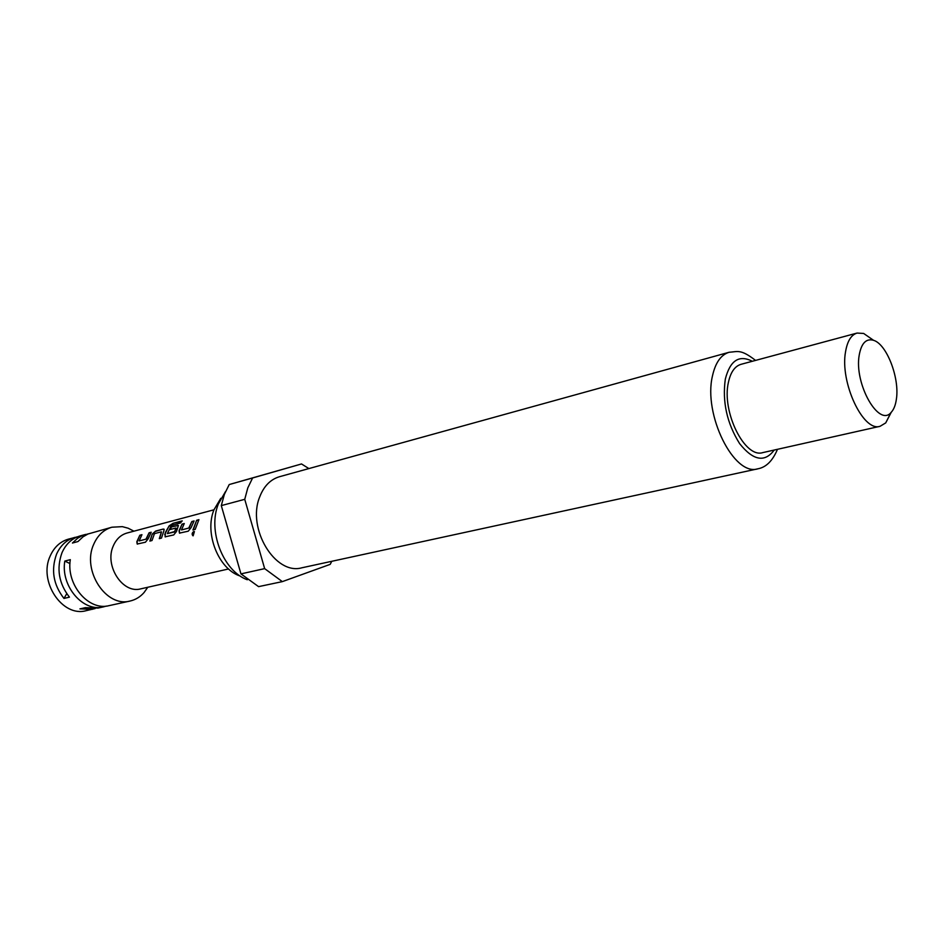 <?xml version="1.0" encoding="UTF-8"?>
<svg xmlns="http://www.w3.org/2000/svg" width="944" height="944" viewBox="0 0 944 944"><rect width="100%" height="100%" fill="white"/><g stroke="black" fill="none" stroke-linecap="round" stroke-linejoin="round"><path stroke-width="1.42" d="M194.405 531.578L193.166 535.814M193.756 531.496C191.951 532.9 191.691 534.328 192.942 535.779L194.016 531.602M213.969 509.795L127.039 533.018C120.808 534.811 116.218 539.142 113.256 545.998C104.194 565.633 122.755 594.142 140.809 588.844L228.566 568.961M133.812 531.118L128.148 528.215L122.342 526.646L111.911 527.212C103.734 529.619 97.669 535.307 93.727 544.275C81.538 570.211 106.129 607.924 130.119 601.021C135.523 599.782 140.16 596.962 144.031 592.584L147.701 587.38M111.911 527.212L88.004 533.997L83.084 536.77L77.974 541.549L72.452 543.036L77.573 538.281L82.482 535.508L88.441 533.82M77.479 536.817L68.428 539.13C60.298 541.514 54.245 547.083 50.28 555.804C38.043 581.067 62.221 617.529 86.093 610.697L95.179 608.538M74.718 537.407C66.576 539.803 60.522 545.372 56.569 554.14C50.858 569.94 53.324 584.702 63.968 598.425L66.764 593.705M85.644 534.41L80.157 535.909C72.004 538.304 65.95 543.909 61.997 552.7C56.298 568.548 58.776 583.368 69.431 597.151L63.968 598.425M239.941 575.958C218.418 568.925 204.27 533.183 213.969 509.784L220.79 498.314M247.293 579.758C223.055 571.049 207.432 530.422 218.383 503.919L225.533 491.529M259.659 497.028C263.824 486.195 270.432 479.422 279.471 476.72L729.134 352.265C720.98 354.755 715.422 362.649 712.472 375.924C703.032 414.558 734.066 476.779 757.89 468.802L301.927 567.781C275.341 575.628 246.655 528.522 259.659 497.028M890.912 412.611L885.72 422.9L880.068 426.299C863.205 432.246 839.735 382.249 845.564 351.675C847.382 341.055 851.217 334.849 857.058 333.067L863.642 333.444L872.516 339.592M880.068 426.299L762.799 452.601C744.84 458.666 721.464 411.678 728.402 382.403C730.597 372.219 734.798 366.201 741.016 364.325L857.058 333.067M859.229 355.027C861.4 343.168 866.167 338.259 873.53 340.3C886.664 344.053 899.738 377.942 896.399 399.076C895.585 405 893.874 409.389 891.278 412.233C879.112 427.986 853.883 383.748 859.229 355.027M331.769 561.302L330.199 564.359L282.339 581.622L264.65 568.63L244.744 499.317L247.788 487.906L252.603 477.971L301.514 463.952L308.889 468.578M244.744 499.317L221.297 505.606L224.377 494.349L229.227 484.543L252.603 477.971M139.842 535.224L136.821 541.726L137.199 544.039L145.447 542.21L148.196 538.764L151.217 532.227L149.081 532.794L145.99 539.154L139.134 540.936L141.954 534.67L139.842 535.224L137.069 541.868L137.435 544.133M152.255 534.056L149.872 541.077L152.019 540.523L154.45 533.643L161.436 531.814L159.3 538.646L161.471 538.092L163.843 531.012L164.138 529.242L163.206 529.065L155.654 531.059L152.255 534.056L150.167 540.995M169.141 525.867L165.436 532.392L165.106 536.829L173.708 534.941L176.516 531.425L178.416 525.501L171.135 526.988L169.66 529.655L175.926 528.015L174.675 531.519L167.336 533.62L171.324 525.537L180.316 523.035L182.239 520.876L172.988 523.33L169.141 525.867L164.704 534.493M182.05 524.109L179.041 530.764L179.466 533.112L188.245 531.189L191.101 527.649L194.086 520.946L191.833 521.536L188.753 528.062L181.484 529.95L184.269 523.531L182.05 524.109L179.289 530.917L179.714 533.23M196.659 520.262L192.918 529.985L195.196 529.407L198.924 519.672L196.659 520.262L193.225 529.914M301.514 463.952L229.227 484.543M282.339 581.622L258.573 586.637L240.944 573.881L264.65 568.63M221.297 505.606L240.944 573.881M69.962 563.568L64.794 561.078C60.522 586.13 83.178 612.432 103.51 606.862L97.964 608.089L85.408 607.665L79.921 608.88L92.465 609.293M64.794 561.078L70.316 559.65C66.056 584.784 88.76 611.216 109.103 605.635L130.119 601.021M103.51 606.862L106.271 606.083M198.724 520.002L196.871 520.498M184.068 523.861L182.263 524.333M181.484 529.95L188.753 528.062M191.833 521.536L189.213 527.967M193.886 521.277L192.045 521.761M181.814 521.3L172.988 523.33M173.165 523.601L169.342 526.115M164.952 534.634L165.353 536.935M178.451 525.56L177.46 525.324M177.673 525.548L171.135 526.988M171.36 527.212L170.038 529.56M176.221 528.357L174.675 531.519M174.711 531.92L167.336 533.62M161.495 531.956L159.595 538.576M155.654 531.059L152.48 534.245M163.206 529.065L155.866 531.283M164.173 529.301L163.43 529.289M141.742 535L140.054 535.437M139.134 540.936L145.99 539.154M149.081 532.794L146.438 539.071M151.005 532.558L149.305 533.006M774.222 450.04C764.746 462.796 753.206 460.648 739.589 443.574C726.927 423.242 722.172 401.755 725.322 379.11C730.101 360.466 739.105 354.519 752.321 361.281M133.93 531.177L128.148 528.215M755.542 360.407C740.497 348.749 737.677 351.758 729.134 352.265M873.53 340.3L863.642 333.444M891.278 412.233L885.72 422.9M777.478 449.309C772.652 460.814 766.127 467.304 757.89 468.802M147.771 587.262L144.031 592.584"/></g></svg>
